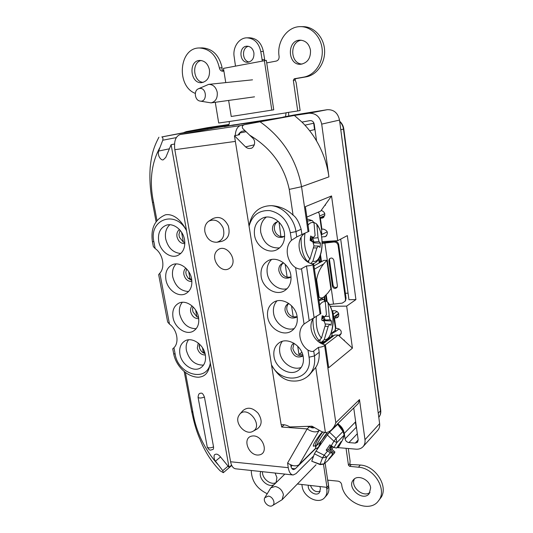 <?xml version="1.0" encoding="UTF-8"?>
<svg xmlns="http://www.w3.org/2000/svg" width="533" height="533" viewBox="0 0 533 533"><rect width="100%" height="100%" fill="white"/><g stroke="black" fill="none" stroke-linecap="round" stroke-linejoin="round"><path stroke-width="0.8" d="M252.016 436.041C262.509 434.148 269.678 453.463 259.071 454.949C248.664 456.634 241.582 437.746 252.016 436.041M217.437 250.27C225.939 242.428 238.944 260.337 230.136 267.813C221.561 275.361 208.903 257.825 217.437 250.27M318.574 447.38C318.567 444.709 325.876 433.855 326.409 433.909L326.436 433.895M326.303 432.53L326.449 433.902C327.095 433.869 318.594 445.082 316.082 445.635M315.703 447.98L315.429 445.341C314.79 443.749 320.693 434.275 322.678 432.116M311.252 427.593L312.185 426.32M324.53 432.549C321.319 436.36 315.016 446.667 315.729 448.28L316.422 448.579L318.614 447.074M320.526 444.642L326.762 435.721M318.507 447.533L320.759 443.569L319.467 446.154M320.16 464.616L311.745 461.225L314.41 453.803L315.996 451.125L327.309 434.948L329.521 432.203L338.208 423.835L343.698 431.17M323.744 464.13L327.735 460.719L323.744 464.13L320.2 464.629L320.073 464.236L324.024 463.89L326.669 457.194L322.525 457.874L324.124 455.202L326.669 457.194L330.353 452.777L332.898 453.277L328.295 449.805L331.013 445.675M333.325 447.167L331.872 449.239L334.884 451.944L334.651 452.81L329.414 458.76L328.814 458.893L331.479 455.822L332.898 453.277M327.309 434.948L333.905 441.217L336.103 438.459L336.929 442.53L344.171 435.088L342.486 440.191M315.996 451.125L324.124 455.202L327.542 451.111L326.163 450.145L329.854 444.862L334.038 447.507L336.929 442.53L333.905 441.217L331.233 445.828M331.872 449.239L329.86 449.559L334.477 452.977M332.345 446.574L329.86 449.559M338.335 447.533L338.075 447.827L337.269 447.234M344.465 434.102L344.171 435.088L343.005 431.444L343.678 431.144L344.405 434.435L342.912 439.325L338.262 447.647L356.097 449.172C358.969 449.372 361.294 448.526 363.073 446.647C364.685 444.782 365.325 442.463 364.985 439.692L359.489 399.59L358.283 403.488L331.693 429.631C329.674 431.563 327.588 432.556 325.423 432.596L321.859 431.75L311.985 426.2L289.812 426.946C286.761 425.067 283.882 424.355 281.171 424.808L234.453 135.762L245.566 146.888L254.381 144.796M338.075 447.827L341.22 441.517L336.543 448.066L334.038 447.507M326.163 450.145L328.295 449.805M327.542 451.111L330.353 452.777M332.126 446.927L330.74 445.901M331.719 455.435L332.099 455.695M330.953 448.293L329.694 447.2M329.987 446.801L331.979 447.094M331.153 448.246L329.727 447.16M339.428 445.222L339.061 444.928M329.414 458.76L329.241 458.427M341.387 441.637L341.04 441.577M198.456 88.764L208.669 84.374C213.1 84.407 215.958 87.066 217.237 92.349C217.684 98.145 215.632 101.65 211.081 102.876L200.102 101.083M199.355 88.498L198.183 88.891C193.599 90.916 194.858 100.184 199.808 101.023C207.524 102.982 206.991 86.972 199.355 88.498M264.908 497.555L270.831 487.808L275.181 486.489C279.512 487.435 282.257 490.16 283.429 494.671L282.11 499.714L272.47 505.577M268.319 496.103L264.814 497.709C262.463 501.386 268.672 507.989 272.323 505.664C276.047 503.918 272.923 496.436 268.319 496.103M325.11 463.077L328.495 485.643L326.969 487.349L297.374 483.991M323.491 464.296L326.969 487.349M225.759 82.602L223.46 68.384L266.34 60.362L273.742 109.818L231.235 116.48L228.637 100.437M264.355 60.489L271.817 110.151M343.672 340.101L344.291 340.107L344.385 340.754L338.182 335.044L334.704 335.017L322.731 344.071M202.48 347.723L203.32 352.373L204.459 351.687M195.664 310.079L196.884 316.795L192.999 311.945L192.533 309.387L192.999 311.945M198.396 316.562L197.423 317.075M179.414 237.238L178.928 234.567L179.414 237.238L183.365 242.129L181.58 232.241M183.885 242.375L184.811 242.022M186.277 274.988L185.804 272.376L186.277 274.988L188.342 278.413L189.928 278.353L188.702 271.59M189.928 278.353L191.8 280.165M320.959 233.461L321.725 230.982L319.287 213.766L318.328 212.114M199.122 345.617L199.575 348.122L199.289 343.918M301.911 234.507L296.761 236.925L291.478 240.31L290.338 232.728C287.627 220.522 280.811 213.153 269.891 210.615C259.051 210.009 252.116 215.205 249.071 226.205C251.596 210.402 261.716 205.831 271.35 205.651C279.705 206.124 286.947 209.289 293.077 215.139C296.248 217.271 298.933 221.975 301.138 229.25L301.911 234.507L308.953 231.375L305.369 206.657L331.553 195.951L337.689 240.696L347.329 235.619L355.917 299.586L346.663 306.115L352.433 348.162L344.385 340.754M305.649 232.834C293.403 239.59 299.419 262.562 313.704 264.148L312.864 264.615C311.645 265.387 309.526 265.84 306.495 265.954L301.485 268.699L309.207 320.673L304.063 324.064C296.948 330.12 299.113 344.058 307.981 350.128C311.039 351.613 312.951 351.893 313.71 350.967L318.468 347.363C321.406 347.116 323.451 346.49 324.61 345.491L325.403 344.884C313.211 342.839 306.235 325.023 314.59 317.102M309.207 320.673L320.873 313.611L313.704 264.148M352.433 348.162L328.714 367.73L325.403 344.884M297.147 316.742C295.775 305.162 282.004 296.774 273.676 302.224C268.839 305.422 266.833 310.313 267.653 316.908C269.125 328.641 283.349 337.036 291.724 330.88C296.068 327.682 297.874 322.965 297.147 316.742L296.368 317.335C290.951 319.3 287.194 317.102 285.082 310.739C284.715 307.681 285.655 305.389 287.887 303.877L288.773 303.437C287.167 305.029 286.527 307.088 286.861 309.64C287.653 313.371 289.779 315.803 293.23 316.915L297.141 316.702M290.632 277.08L287.154 277.233C283.676 276.181 281.531 273.749 280.718 269.931C280.358 267.013 281.177 264.721 283.176 263.069M283.849 236.559L280.938 236.625C277.433 235.646 275.268 233.207 274.442 229.31C274.055 225.985 275.061 223.474 277.466 221.775M183.365 242.129L184.838 242.702M188.342 278.413L191.833 280.505M198.576 317.481L196.884 316.795M295.109 317.128L294.423 317.115M321.859 343.698L325.37 341.053M327.149 339.714L331.746 336.25L332.159 332.739L334.917 330.68L335.464 328.215L332.705 310.726M331.886 310.739L334.877 310.706C338.855 312.005 339.781 314.277 337.662 317.521L334.464 318.081L335.917 328.395L337.369 328.401C341.267 329.667 342.219 331.899 340.241 335.097L338.855 335.663M322.159 241.602L337.689 240.696M306.881 217.084L320.726 211.075L331.553 195.951M325.416 204.525L325.51 205.225L324.877 205.278M321.232 210.362C325.323 212.247 325.89 214.759 322.925 217.897L320.373 218.277L321.912 229.203L323.391 229.103C327.762 230.596 328.528 233.061 325.69 236.499L321.679 236.992M331.699 335.937L333.478 335.95M333.858 335.657L331.659 335.643M346.663 306.115L330.333 306.328M301.971 122.097C307.574 127.64 312.445 133.936 316.569 140.978C323.025 152.132 327.142 164.091 328.934 176.863L321.699 124.122C319.973 116.647 315.736 113.029 308.987 113.263L294.396 115.448L301.971 122.097L310.019 120.605C312.258 120.538 313.664 121.744 314.237 124.216L316.569 140.978M183.905 132.517L186.317 131.618L198.989 129.719L161.825 136.934L206.924 128.533L208.356 129.219M294.149 114.975L327.269 109.698C333.811 109.458 337.889 112.916 339.514 120.078L379.623 423.622C379.936 426.307 379.303 428.552 377.724 430.371L363.073 446.647M291.478 240.31C284.289 247.152 286.554 261.77 295.588 267.653C298.713 269.118 300.679 269.465 301.485 268.699M338.182 335.044L325.31 344.864M313.957 265.887L323.758 260.43L326.849 260.291L323.671 263.928C320.007 268.372 317.655 273.636 316.622 279.725L319.114 296.954L318.514 297.341M326.849 260.291L330.886 288.919L327.808 293.063L323.837 297.034C321.759 298.293 320.186 298.26 319.114 296.954M316.016 280.085L316.622 279.725M278.499 221.628L276.5 222.081C273.489 223.6 272.176 226.278 272.57 230.109C274.315 236.046 277.786 238.358 282.97 237.052L284.662 235.899M293.81 343.152L293.483 343.372C291.564 344.844 290.785 346.95 291.125 349.688C293.41 356.231 297.281 358.376 302.744 356.131L303.05 355.884M294.029 343.285L292.857 348.449C294.536 354.059 297.914 356.45 302.997 355.631M283.683 262.936L282.224 263.455C279.625 264.988 278.519 267.466 278.899 270.891C280.831 277.053 284.455 279.305 289.779 277.653L291.025 276.734M324.61 345.491L335.817 422.696C335.004 425.321 333.625 427.633 331.693 429.631M290.998 466.628L292.237 465.416M152.398 241.602L153.351 246.619L155.176 248.558C162.931 253.861 165.43 267.326 159.84 273.196L169.481 324.137C177.123 329.594 179.514 342.486 173.951 347.729L175.164 354.152C178.142 374.972 207.144 382.881 210.308 363.04L229.017 467.274L220.096 456.441C218.024 454.203 216.291 453.596 214.892 454.622C213.746 454.416 213.68 459.273 215.452 461.158L222.761 470.666L223.347 472.684L220.116 470.799C212.767 463.224 206.837 454.562 202.347 444.835C197.616 433.949 195.191 428.152 191.7 411.489M229.017 467.274L231.569 465.089M169.481 324.137L167.655 322.012L158.661 274.615L159.84 273.196M175.164 354.152L173.651 353.592L172.739 348.829L173.951 347.729M205.065 353.659C202.487 352.813 200.661 350.967 199.575 348.122M198.243 343.019L197.297 348.022C198.622 352.653 201.307 354.985 205.352 355.011M186.577 268.872L185.804 272.376M185.85 268.139C184.125 269.665 183.465 271.817 183.892 274.595C185.211 279.299 187.882 281.611 191.9 281.524M192.093 305.949C190.761 307.421 190.281 309.333 190.661 311.698C192 316.389 194.692 318.707 198.736 318.654M192.533 309.387L192.959 306.748M179.501 229.576C177.356 231.115 176.51 233.487 176.969 236.685C178.255 241.362 180.88 243.668 184.838 243.608M180.107 230.263L178.928 234.567M206.924 128.533L222.914 125.655L223.967 126.274M228.737 124.982L222.914 125.655M186.317 131.618L207.857 127.634L229.023 124.456M161.825 136.934C162.851 137.267 163.165 138.36 162.772 140.219L158.621 151.059L169.334 148.814M174.498 144.017L171.113 144.703L165.79 157.402L163.424 159.673C161.766 161.086 157.182 156.416 158.621 151.059M239.464 133.063L245.993 131.731M239.817 133.01L239.444 134.716L234.453 135.762M294.396 115.448L244.341 124.695C242.302 125.568 241.789 126.854 242.808 128.566L252.755 138.114C256.939 142.204 253.148 148.774 250.53 148.321C248.904 148.78 247.245 148.307 245.566 146.888M285.248 116.82L284.422 116.98M294.229 114.961L284.389 116.94M260.404 122.024C282.73 138.054 296.448 159.614 301.551 186.71L328.934 176.863M293.177 381.035L292.997 381.028C298.433 381.335 303.21 379.876 307.341 376.658L309.06 375.272L315.729 367.45C318.321 363.639 319.474 358.582 319.194 352.28L318.468 347.363M292.997 381.028C284.609 380.888 277.433 375.485 271.47 364.812C281.824 386.032 313.344 380.529 309.047 357.217L307.981 350.128M238.131 134.989L239.45 133.083L241.442 131.438L244.96 130.718M314.064 317.382L306.495 265.954M254.521 235.093C255.987 246.193 268.079 254.294 276.76 249.784C282.677 246.513 285.235 240.956 284.442 233.114C283.09 222.234 271.504 214.139 262.956 217.917C256.44 221.102 253.628 226.825 254.521 235.093M273.989 356.41C275.454 368.383 290.652 376.918 298.74 370.062C302.451 366.984 303.963 362.66 303.277 357.083C301.905 345.244 287.134 336.723 279.052 342.886C274.908 345.997 273.216 350.501 273.989 356.41M261.163 276.48C262.636 287.92 275.821 296.175 284.402 290.805C289.479 287.534 291.638 282.41 290.871 275.428C289.506 264.175 276.807 255.927 268.312 260.57C262.682 263.802 260.297 269.105 261.163 276.48M276.92 300.918C274.009 304.23 272.903 308.354 273.596 313.291C274.915 323.318 285.841 331.439 294.303 328.515M279.598 247.925C269.851 248.378 263.575 243.221 260.77 232.441C259.944 225.912 261.77 220.795 266.26 217.104M282.257 341.373C279.985 344.418 279.159 348.076 279.778 352.346C281.104 362.54 292.744 370.855 301.192 367.457C292.724 370.855 281.091 362.54 279.778 352.346C279.172 348.076 279.998 344.411 282.277 341.367M287.107 288.686C278.712 291.051 268.572 283.136 267.253 273.336C266.493 267.639 267.932 263.029 271.583 259.504M171.113 144.703L210.308 363.04C208.41 375.445 202.727 376.758 198.476 377.231L198.409 377.231M218.004 464.636C204.579 449.392 196.237 432.096 192.966 412.742L191.62 411.09L184.198 371.508M200.088 393.267L201.261 393.161C202.26 392.974 203.313 394.273 204.425 397.065L213.546 446.901C213.613 448.606 213.347 449.486 212.754 449.532L212.687 449.566M165.943 279.852C167.569 289.925 178.262 297.587 185.577 293.75C190.541 290.958 192.56 286.021 191.62 278.939C190.081 268.972 179.654 261.317 172.419 264.694C167.076 267.439 164.91 272.49 165.943 279.852M179.927 354.258C181.56 364.712 193.659 372.674 200.748 367.777C204.645 365.045 206.171 360.734 205.318 354.838C203.766 344.465 191.907 336.516 184.864 340.967C180.64 343.692 178.995 348.122 179.927 354.258M158.721 241.416C160.333 251.263 170.3 258.772 177.636 255.514C183.212 252.755 185.511 247.485 184.538 239.71C183.012 229.989 173.332 222.488 166.089 225.286C160.107 227.971 157.648 233.347 158.721 241.416M173.012 317.455C174.637 327.735 186.05 335.55 193.279 331.16C197.69 328.381 199.442 323.764 198.542 317.308C196.997 307.121 185.837 299.319 178.675 303.25C173.918 306.002 172.026 310.739 173.012 317.455M203.506 365.118C194.971 365.178 189.282 360.301 186.423 350.487C185.704 346.263 186.397 342.706 188.509 339.814M176.117 263.935C172.998 267.2 171.873 271.517 172.745 276.88C175.284 286.208 180.567 291.091 188.595 291.518C180.554 291.091 175.27 286.208 172.732 276.88C171.866 271.517 172.985 267.206 176.097 263.935M196.164 328.714C187.863 328.548 182.359 323.671 179.654 314.077C178.861 309.307 179.761 305.376 182.346 302.284M169.82 224.746C166.123 228.157 164.744 232.868 165.683 238.871C168.048 247.905 173.085 252.782 180.787 253.501C173.072 252.782 168.042 247.905 165.67 238.871C164.73 232.868 166.109 228.157 169.8 224.746M158.921 137.234C153.457 147.581 151.605 154.637 150.226 167.009C149.393 178.448 150.126 190.181 152.431 202.214L153.591 202.56C149.193 181.706 151.279 163.391 159.86 147.614M165.43 214.819L165.43 214.819C170.547 213.78 179.348 216.371 186.563 230.756C175.71 209.442 148.547 219.429 153.884 241.735L155.176 248.558M249.477 135.062C270.991 147.901 284.249 166.003 289.246 189.382L301.551 186.71L308.094 231.782M266.233 217.111C261.756 220.802 259.931 225.919 260.757 232.441C263.562 243.215 269.838 248.385 279.578 247.945M276.9 300.925C273.995 304.236 272.889 308.354 273.582 313.291C274.901 323.318 285.821 331.446 294.289 328.535M271.557 259.504C267.919 263.042 266.48 267.646 267.246 273.336C268.565 283.136 278.692 291.051 287.094 288.706M188.495 339.814C186.39 342.712 185.691 346.27 186.417 350.487C189.268 360.301 194.958 365.185 203.493 365.132M182.326 302.291C179.748 305.382 178.855 309.313 179.648 314.077C182.346 323.671 187.849 328.555 196.157 328.728M327.802 480.12L328.781 487.082C329.227 490.4 328.528 493.145 326.676 495.31L324.71 497.536C326.562 495.364 327.262 492.612 326.809 489.274L326.509 487.295M327.668 480.14L338.049 481.152C340.001 481.552 341.22 482.731 341.693 484.684C343.352 501.926 369.529 513.819 378.463 500.84C387.651 490.227 374.413 468.007 358.449 467.208L349.661 466.348L348.469 465.202L346.05 448.32M262.336 60.882L260.764 51.554C258.878 42.96 254.288 38.383 246.979 37.83C238.897 37.736 232.468 47.49 234.18 56.878L235.473 66.065M246.979 37.83L249.631 37.783C256.913 38.336 261.483 42.887 263.349 51.434L264.808 60.462M266.673 62.608L267.2 62.807M315.723 448.206L299.226 464.536C296.235 466.708 292.364 466.202 287.6 463.024L288.24 467.674C289.106 472.305 290.751 474.743 293.17 474.983L296.022 473.61L313.651 455.922M292.664 474.93L235.886 468.833C233.281 468.574 231.515 466.215 230.589 461.765L174.817 149.686C173.831 141.285 175.624 136.228 180.194 134.516L217.357 127.527M290.625 464.816L290.698 465.282C291.205 468.014 292.171 469.453 293.603 469.6L295.255 468.807L291.824 468.454M315.803 448.453L295.255 468.807M348.469 465.202L349.928 463.57L350.088 461.005L348.302 448.513M320.2 491.366C315.736 492.485 312.491 490.527 310.466 485.476M275.088 473.044L276.92 477.528L276.047 482.698M274.209 484.504C268.212 488.594 257.652 478.314 260.79 471.512M370.648 487.882L369.256 493.605C362.933 502.239 346.15 487.575 353.406 479.86C357.703 474.117 369.902 479.713 370.648 487.882M301.858 484.497L302.164 486.449C303.37 497.156 318.861 504.918 324.71 497.536M251.23 470.486C251.623 481.052 256.939 488.788 267.18 493.705M308.354 485.237C307.028 490.846 316.002 496.909 319.407 492.659L320.473 488.548L319.853 486.542M349.928 463.57L350.021 464.503L351.28 464.529L349.661 466.348M276.161 482.518C270.944 485.756 261.816 478.467 262.509 471.692M354.478 478.867C349.901 486.496 363.359 498.248 370.035 492.352M378.463 500.84L380.242 498.515C389.403 487.922 376.231 465.822 360.328 465.043L351.28 464.529M235.2 135.609C235.693 129.799 237.465 126.454 240.51 125.581L243.541 125.002M232.315 125.475L240.05 124.162L232.315 125.475M242.855 123.903L247.432 123.056L242.855 123.903M254.128 122.144L261.85 120.951L254.141 122.217M233.974 124.995L241.589 123.696L233.974 124.995M245.22 123.316L249.717 122.483L245.22 123.316M252.755 122.11L260.344 120.938L252.769 122.184M281.797 117.487L217.81 127.44M259.844 121.131L268.246 119.718L259.844 121.131M251.429 122.244L247.932 122.91L251.429 122.244M241.083 123.929L247.865 122.763L241.083 123.929M229.83 125.615L234.387 124.775L229.83 125.615M252.236 122.337L245.96 123.403L252.242 122.357M240.883 124.116L245.6 123.33L240.883 124.116M224.273 126.674L234.14 125.042L224.273 126.674M288.546 112.363L288.753 115.741M227.944 125.535C229.057 125.095 229.49 123.763 229.243 121.531L218.703 123.01L215.272 102.296M293.33 80.283L294.269 78.777L303.723 77.118C314.443 75.333 322.978 63.307 322.245 50.388C321.639 37.463 311.745 26.623 300.719 26.65L303.17 26.663C314.157 26.637 323.997 37.417 324.59 50.269C325.31 63.114 316.795 75.073 306.122 76.852L296.335 78.551L295.029 79.244L295.195 80.07L293.33 80.283L297.727 110.964L286.101 112.736L285.528 116.634M217.584 127.48L225.912 125.915M297.727 110.964L300.119 110.524L296.135 82.562L295.195 80.07M249.184 61.988C242.162 61.175 241.429 47.877 248.371 46.311M209.449 69.863C209.969 77.032 207.43 81.282 201.827 82.615C190.301 84.294 187.989 60.669 199.762 60.436C204.785 60.662 208.017 63.807 209.449 69.863M310.492 50.269C310.772 58.164 307.601 62.814 300.978 64.22C287.527 65.865 286.461 40.035 300.112 40.162C305.709 40.535 309.167 43.906 310.492 50.269M300.719 26.65C287.447 26.204 276.56 41.634 279.099 56.358C279.245 58.863 278.299 60.436 276.261 61.075L266.72 62.901M223.893 71.076L222.894 71.249C221.062 71.209 219.896 70.103 219.383 67.938C216.451 55.305 209.762 48.656 199.315 47.983C178.901 47.737 176.01 86.206 195.318 93.395M253.915 52.927C252.968 48.663 250.677 46.418 247.039 46.198C238.344 46.151 239.297 63.194 247.878 62.234C252.182 61.342 254.194 58.237 253.915 52.927M199.315 47.983L202.12 47.883C212.387 48.516 219.023 55.006 222.041 67.345L222.034 69.876L223.833 70.709M256.033 121.93L261.117 121.071L256.033 121.944M254.621 121.897L259.624 121.051L254.621 121.917M201.168 60.495C191.34 62.488 193.232 81.982 203.2 82.342M302.184 64.04C290.219 63.973 289.306 41.641 301.338 40.222M322.372 431.996C318.641 435.708 312.165 445.741 313.511 445.721M331.473 430.278L332.086 429.245M319.3 430.364L318.961 430.691C315.996 432.729 312.052 432.136 307.121 428.912L309.546 426.666C311.445 427.939 313.051 428.246 314.357 427.586M312.065 427.832L312.951 426.766M287.6 463.024L307.121 428.912L281.677 427.033L284.196 424.841L284.829 424.888M307.554 426.527L309.546 426.666M209.036 221.002L212.734 218.677C219.123 215.812 224.306 218.184 228.284 225.785C230.443 234.074 228.197 239.29 221.555 241.436L217.257 242.189M239.743 414.221L242.895 410.657C247.565 406.692 252.655 407.572 258.172 413.302C262.416 420.057 262.083 425.287 257.179 428.985L253.002 431.264M281.311 424.788L281.677 427.033M203.32 352.373L204.705 352.406M279.039 222.168L280.938 236.625M297.707 346.203L298.966 354.392L302.677 354.465M322.205 243.374L333.831 242.022C336.13 242.002 337.556 243.108 338.089 245.347L345.484 299.186L345.151 301.218L342.279 303.124L329.394 304.53M327.189 301.658L326.236 294.962M325.217 300.625L324.624 296.468M320.047 256.253L320.766 261.263L321.446 261.35L319.68 261.963L319.14 258.192M321.446 261.35L320.533 254.961M333.831 242.022L334.464 241.276L322.199 242.702M326.456 301.132L325.663 295.555M320.766 261.263L319.627 261.59M332.465 286.314L328.874 260.724L329.281 259.011C331.273 257.419 332.785 257.819 333.831 260.217L337.396 285.855L337.109 287.334C335.164 289.113 333.611 288.773 332.465 286.314L333.098 285.382L329.527 259.897L329.734 258.532M334.464 241.276C336.756 241.256 338.175 242.355 338.708 244.587L346.057 298.207L345.517 300.579M333.098 285.382C333.918 287.534 335.317 288.053 337.289 286.947M325.137 323.951L329.694 324.284L331.08 325.25L331.519 320.979L330.16 319.767L322.012 320.246M321.945 316.995L324.817 316.769L322.165 315.749L321.705 320.106L324.337 321.339L325.383 324.903L321.466 338.095C317.421 333.551 315.723 326.249 316.375 316.196M322.705 320.56L331.519 320.979M322.172 316.975L322.298 318.361L321.785 318.394M323.724 316.869L322.925 318.428L324.784 320.08M322.925 318.428L322.372 318.494L322.538 316.955M322.638 299.046L321.519 298.6L323.464 299.366L318.994 300.625M325.29 320.2L324.017 316.975M319.82 342.586L320.106 339.894M324.817 316.769L326.456 314.663L325.31 301.671L323.464 299.366M317.668 341L319.1 340.467L321.466 338.095M325.137 316.422L329.234 316.236L330.134 319.687L329.654 319.793M324.817 300.472L327.355 301.831L328.075 303.317L329.234 316.236M329.194 324.237L329.654 324.304L328.175 326.416L324.291 339.528L321.939 341.88L320.38 342.459M325.103 326.289L328.175 326.416M319.64 305.116C321.352 302.444 323.245 301.292 325.31 301.671M328.075 303.317C336.403 310.846 333.332 341.333 324.291 339.528M313.957 245.966L318.521 246.026L319.993 247.425L320.46 243.161L319.014 241.516L312.964 242.149M310.326 237.838L313.397 237.438L310.639 236.039L310.146 240.39L312.891 242.002L313.984 245.813L309.953 259.131C305.229 252.849 303.57 244.227 304.983 233.274M313.184 242.868L320.46 243.161M310.766 237.778L310.992 240.21L310.153 240.296M314.07 242.235L312.658 238.271L311.625 240.263L313.544 242.089M311.625 240.263L311.065 240.356L311.365 237.705M308.6 262.376L308.774 260.81M313.397 237.438L315.116 235.593L314.01 222.761L312.291 220.642M301.125 237.451C300.879 248.231 303.017 256.293 307.541 261.616L309.953 259.131M312.658 238.271L318.034 237.731L318.981 241.436L318.501 241.569M313.924 222.434L316.369 223.753L316.922 224.979L318.034 237.731M318.014 246.006L318.474 246.039L316.915 247.892L312.918 261.13L310.899 263.415M313.537 247.945L316.915 247.892M308.061 225.186C309.86 222.794 311.845 221.981 314.01 222.761M316.922 224.979C325.656 234.24 322.418 264.688 312.918 261.13M353.739 407.958L358.189 439.925L357.53 442.277L355.245 443.096L348.942 442.583C346.863 442.21 345.571 440.984 345.071 438.899L344.425 434.355M338.542 424.275C341.053 426.114 342.806 428.459 343.792 431.297M337.782 447.613L337.003 447.547M334.891 324.144L335.277 323.857M337.103 311.445L333.458 314.004M331.679 333.625L335.663 331.473L335.417 329.694M324.817 213.713L319.613 216.032M321.126 226.745L321.539 226.552M334.464 318.081L338.688 313.557M335.663 331.473L339.135 328.874M355.744 422.376L355.384 422.742L356.684 429.125M355.384 422.742L355.804 422.769M318.761 211.927L318.841 212.474M324.81 215.459L320.373 218.277M321.252 234.7L321.945 234.44L321.672 232.488M321.945 234.44L327.255 231.828M313.611 122.457L314.437 128.866L314.876 128.806M340.694 239.117L348.948 299.706L355.917 299.586M348.056 293.19L345.377 293.243M334.184 241.302L334.131 240.903M334.564 427.233L334.111 427.253M212.514 128.44L210.695 127.933M238.371 416.453L239.564 414.421C247.399 404.627 264.022 425.907 252.769 431.39C245.846 435.521 234.906 424.108 238.371 416.453M204.899 231.835C204.246 227.125 205.525 223.574 208.729 221.188C214.626 218.55 219.409 220.755 223.087 227.791C225.093 235.453 223.034 240.27 216.911 242.255C210.795 242.368 206.791 238.897 204.899 231.835M301.851 352.253L298.966 354.392M285.168 264.255L287.154 277.233M291.511 305.709L293.23 316.915M311.745 461.225L320.073 464.236L322.525 457.874L314.41 453.803M337.616 424.228L343.005 431.444L336.103 438.459L329.521 432.203M319.234 262.949L318.674 259.011M324.097 296.861L324.564 300.146M291.758 465.262L290.945 466.428M335.817 422.696L359.489 399.59M379.623 423.622L364.985 439.692M339.514 120.078L321.699 124.122M320.06 314.17L312.864 264.615M314.43 269.145L323.671 263.928M215.452 461.158L220.522 456.974M222.761 470.666L228.051 466.142M208.103 127.594L186.57 131.578M162.772 140.219L176.29 137.614M244.42 124.682L285.375 116.794M327.269 109.698L308.987 113.263M325.423 432.596L315.729 367.45M293.077 215.139L289.246 189.382M295.588 267.653L304.063 324.064M296.761 236.925L295.968 231.602L290.338 232.728M271.35 205.651C283.076 206.744 294.209 218.397 295.968 231.602L301.138 229.25M309.047 357.217L314.45 355.931L313.71 350.967M307.341 376.658C313.144 371.688 315.509 364.779 314.45 355.931L319.194 352.28M185.424 372.474L192.966 412.742M153.591 202.56L156.975 220.602M165.377 214.839C154.896 219.456 150.566 228.357 152.391 241.556L153.884 241.735M204.425 397.065C201.161 398.264 199.036 398.331 198.049 397.265C198.736 392.541 199.862 393.887 200.188 393.221M213.546 446.901C210.355 448.206 208.25 448.22 207.244 446.96L198.076 397.385M261.989 59.676L264.561 59.509M288.24 467.674L230.589 461.765M326.809 489.274L328.781 487.082M358.449 467.208L360.328 465.043M240.51 125.581L180.194 134.516M286.121 112.863L229.243 121.531M219.383 67.938L222.001 67.744M260.764 51.554L263.349 51.434M294.269 78.777L296.335 78.551M303.723 77.118L306.122 76.852M235.366 141.405L174.817 149.686M299.226 464.536L318.961 430.691M324.87 243.001L333.451 303.89M338.089 245.347L338.708 244.587M345.484 299.186L346.057 298.207M329.527 259.897L328.874 260.724M312.931 319.254C312.971 329.287 315.023 336.363 319.1 340.467M321.939 341.88L324.39 341.546C329.048 339.155 331.899 333.571 332.932 324.804C333.425 320.46 333.032 315.589 331.739 310.206C330.114 305.616 328.654 302.824 327.362 301.831M312.058 220.549L307.454 221.015M312.251 263.835L314.097 263.362C323.744 259.718 324.89 233.001 316.369 223.747M312.531 220.749L307.827 219.136M334.671 322.625L335.064 322.338M333.858 316.869L338.655 313.464M323.571 216.131L319.86 217.804M320.286 220.829L320.706 220.642M320.999 225.865L321.412 225.666M335.917 318.074L338.741 316.049M321.852 218.17L323.831 217.271M358.189 439.918L355.245 443.096M357.323 433.702L348.942 442.583M341.293 333.478L338.662 335.49M326.682 235.719L324.477 236.819M339.714 121.604C341.786 123.609 343.032 126.101 343.459 129.079L340.794 129.752M339.668 121.258C341.973 123.29 343.352 125.855 343.792 128.966L343.459 129.079L380.475 410.83L378.25 413.202M380.475 410.83C380.775 413.361 380.216 415.527 378.79 417.326C380.395 415.307 381.042 412.962 380.729 410.277L380.475 410.83M380.715 410.197L343.792 128.966M314.976 129.519L309.673 130.772M355.658 421.736L344.478 433.182M313.651 123.243L304.936 125.168M345.071 438.899L356.044 427.479M318.001 448.253L316.422 448.579M315.469 445.761L313.291 446.208M328.388 433.496L326.409 433.909M327.735 460.719L334.651 452.81M211.081 102.876L254.521 96.833M208.669 84.374L252.522 79.83M282.11 499.714L316.049 464.756M270.831 487.808L284.835 474.09M318.927 300.199L323.837 297.034M223.347 472.684L231.742 465.462M244.341 124.695L285.308 116.807M156.096 221.748L152.451 202.327M173.665 353.685C175.87 366.071 187.21 377.157 198.476 377.231M212.747 449.532C210.595 449.825 209.922 451.584 207.27 447.1M345.151 301.218L345.724 300.226M324.151 341.64L320.606 343.059M314.097 263.362L312.798 263.975M283.096 117.1L294.189 114.968"/></g></svg>

